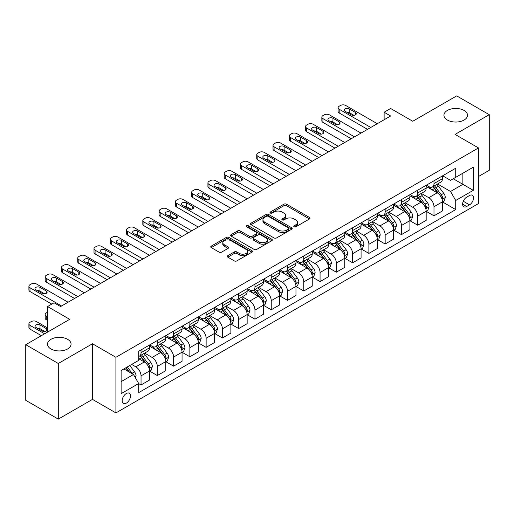 <?xml version="1.0" encoding="UTF-8"?>
<svg xmlns="http://www.w3.org/2000/svg" width="515" height="515" viewBox="0 0 515 515"><rect width="100%" height="100%" fill="white"/><g stroke="black" fill="none" stroke-linecap="round" stroke-linejoin="round"><path stroke-width="0.77" d="M294.123 226.78A1.268 0.727 0 0 0 295.913 226.78L309.489 218.939A1.809 1.043 0 0 0 310.017 218.199A1.809 1.043 0 0 0 309.489 217.465L286.488 204.185A1.809 1.043 0 0 0 283.932 204.185L270.349 212.019A1.268 0.727 0 0 0 269.982 212.541A1.268 0.727 0 0 0 270.349 213.055A1.268 0.727 0 0 0 272.139 213.055L273.896 212.038A5.781 3.341 0 0 1 282.078 212.038L283.997 213.146A5.781 3.341 0 0 1 285.69 215.508A5.781 3.341 0 0 1 283.997 217.871L282.239 218.881A1.268 0.727 0 0 0 281.866 219.396A1.268 0.727 0 0 0 282.239 219.918A1.268 0.727 0 0 0 284.029 219.918L285.78 218.901A5.781 3.341 0 0 1 293.962 218.901L295.88 220.008A5.781 3.341 0 0 1 297.573 222.371A5.781 3.341 0 0 1 295.88 224.733L294.123 225.744A1.268 0.727 0 0 0 293.75 226.259A1.268 0.727 0 0 0 294.123 226.78L294.123 225.744M67.607 339.321A11.787 6.804 0 0 0 54.764 337.846A11.787 6.804 0 0 0 47.489 344.129A11.787 6.804 0 0 0 50.94 348.945A11.787 6.804 0 0 0 63.783 350.419A11.787 6.804 0 0 0 71.057 344.129A11.787 6.804 0 0 0 67.607 339.321M464.06 110.435A11.787 6.804 0 0 0 451.217 108.961A11.787 6.804 0 0 0 443.943 115.244A11.787 6.804 0 0 0 447.393 120.053A11.787 6.804 0 0 0 460.236 121.527A11.787 6.804 0 0 0 467.511 115.244A11.787 6.804 0 0 0 464.06 110.435M126.33 403.142A5.89 3.399 120 0 0 130.179 397.947A5.89 3.399 120 0 0 129.271 393.228A5.89 3.399 120 0 0 126.33 393.518A5.89 3.399 120 0 0 122.48 398.707A5.89 3.399 120 0 0 123.381 403.432A5.89 3.399 120 0 0 126.33 403.142M227.83 255.685A1.809 1.043 0 0 0 227.295 256.418A1.809 1.043 0 0 0 227.83 257.159L234.28 260.886A1.809 1.043 0 0 0 236.836 260.886L251.919 252.176A1.809 1.043 0 0 0 252.447 251.442A1.809 1.043 0 0 0 251.919 250.702L228.911 237.421A1.809 1.043 0 0 0 226.355 237.421L211.279 246.125A1.809 1.043 0 0 0 210.751 246.865A1.809 1.043 0 0 0 211.279 247.606L219.075 252.105A1.809 1.043 0 0 0 221.63 252.105L228.081 248.378A1.809 1.043 0 0 0 228.615 247.638A1.809 1.043 0 0 0 228.081 246.904L224.218 244.67A4.835 2.794 0 0 1 222.802 242.694A4.835 2.794 0 0 1 225.782 240.119A4.835 2.794 0 0 1 231.055 240.724L246.196 249.466A4.835 2.794 0 0 1 247.612 251.442A4.835 2.794 0 0 1 244.631 254.017A4.835 2.794 0 0 1 239.359 253.412L236.836 251.957A1.809 1.043 0 0 0 234.28 251.957L227.83 255.685L227.83 257.159M478.506 176.503L489.25 170.304L489.25 114.678L456.702 95.887L412.76 121.257L390.627 108.478L384.119 112.238L390.627 115.997L60.577 306.547L54.069 302.788L47.56 306.547L47.56 332.104M58.298 363.487L58.298 419.113L92.475 399.382L92.475 343.756L58.298 363.487L25.75 344.696L69.692 319.326L47.56 306.547M92.475 343.756L115.914 357.288L478.506 147.94L478.506 203.567L115.914 412.914L115.914 357.288M489.25 114.678L455.073 134.409L478.506 147.94M274.025 237.936A1.809 1.043 0 0 0 276.581 237.936L291.664 229.233A1.809 1.043 0 0 0 292.192 228.493A1.809 1.043 0 0 0 291.664 227.752L268.656 214.472A1.809 1.043 0 0 0 266.101 214.472L251.024 223.182A1.809 1.043 0 0 0 250.496 223.916A1.809 1.043 0 0 0 251.024 224.656L274.025 237.936M247.116 227.051A1.268 0.727 0 0 1 248.404 227.231L248.404 225.725L271.791 239.23A1.809 1.043 0 0 1 272.319 239.964A1.809 1.043 0 0 1 271.791 240.705L256.708 249.408A1.809 1.043 0 0 1 254.153 249.408L231.151 236.128L231.151 234.653A1.809 1.043 0 0 0 230.623 235.394A1.809 1.043 0 0 0 231.151 236.128M231.151 234.653L237.602 230.926A1.809 1.043 0 0 1 240.157 230.926L249.492 236.314A1.809 1.043 0 0 0 252.047 236.314L256.328 233.842A1.809 1.043 0 0 0 256.856 233.102A1.809 1.043 0 0 0 256.328 232.368L246.614 226.761A1.268 0.727 0 0 1 246.241 226.24A1.268 0.727 0 0 1 247.026 225.57A1.268 0.727 0 0 1 248.404 225.725M58.298 419.113L25.75 400.322L25.75 344.696M469.526 195.526L466.661 197.181A5.71 3.296 120 0 0 462.934 202.208A5.71 3.296 120 0 0 463.809 206.779A5.71 3.296 120 0 0 466.661 206.496L469.526 204.848A5.71 3.296 120 0 0 473.253 199.814A5.71 3.296 120 0 0 472.377 195.243A5.71 3.296 120 0 0 469.526 195.526M442.643 175.789L450.516 180.34L455.724 177.334L455.724 168.238L138.696 351.275L138.696 360.365L121.122 370.517L121.122 393.666L138.696 383.521L138.696 392.617L455.724 209.579L455.724 200.483L450.516 191.464L437.57 183.99M455.724 177.334L473.298 167.182L473.298 190.338L455.724 200.483M92.475 399.382L115.914 412.914M384.119 112.238L384.119 119.757M453.252 178.763L462.882 184.325L462.882 173.201L473.298 167.182M450.516 191.464L462.882 184.325L473.298 190.338M121.122 381.641L133.488 374.502L123.851 368.94M138.696 383.598L141.039 384.95L141.039 375.853A7.365 4.255 -120 0 0 135.831 366.835L131.666 364.427M141.039 384.95L149.505 380.064L149.505 370.967A7.365 4.255 -120 0 0 144.297 361.948L138.696 358.717M149.698 371.154L157.313 375.551L157.313 366.455A7.365 4.255 -120 0 0 152.105 357.436L144.631 353.116M157.313 375.551L165.779 370.665L165.779 361.569A7.365 4.255 -120 0 0 160.571 352.55L149.505 346.164M165.972 361.762L173.587 366.159L173.587 357.062A7.365 4.255 -120 0 0 168.379 348.043L160.905 343.724M173.587 366.159L182.053 361.273L182.053 352.176A7.365 4.255 -120 0 0 176.845 343.157L165.779 336.765M182.246 352.363L189.861 356.76L189.861 347.664A7.365 4.255 -120 0 0 184.653 338.645L177.179 334.325M189.861 356.76L198.327 351.874L198.327 342.778A7.365 4.255 -120 0 0 193.119 333.759L182.053 327.366M198.52 342.964L206.135 347.361L206.135 338.271A7.365 4.255 -120 0 0 200.927 329.246L193.453 324.933M206.135 347.361L214.601 342.475L214.601 333.385A7.365 4.255 -120 0 0 209.393 324.36L198.327 317.974M214.794 333.572L222.409 337.969L222.409 328.873A7.365 4.255 -120 0 0 217.201 319.854L209.727 315.534M222.409 337.969L230.875 333.083L230.875 323.986A7.365 4.255 -120 0 0 225.667 314.968L214.601 308.575M231.068 324.173L238.69 328.57L238.69 319.474A7.365 4.255 -120 0 0 233.482 310.455L226.001 306.142M238.69 328.57L247.149 323.684L247.149 314.588A7.365 4.255 -120 0 0 241.941 305.569L230.875 299.183M247.342 314.781L254.964 319.178L254.964 310.082A7.365 4.255 -120 0 0 249.756 301.063L242.275 296.743M254.964 319.178L263.423 314.292L263.423 305.195A7.365 4.255 -120 0 0 258.215 296.177L247.149 289.784M263.622 305.382L271.238 309.779L271.238 300.683A7.365 4.255 -120 0 0 266.03 291.664L258.549 287.344M271.238 309.779L279.697 304.893L279.697 295.797A7.365 4.255 -120 0 0 274.489 286.778L263.423 280.392M279.896 295.983L287.512 300.387L287.512 291.29A7.365 4.255 -120 0 0 282.304 282.265L274.823 277.952M287.512 300.387L295.971 295.501L295.971 286.404A7.365 4.255 -120 0 0 290.763 277.379L279.697 270.993M296.17 286.591L303.786 290.988L303.786 281.892A7.365 4.255 -120 0 0 298.578 272.873L291.097 268.553M303.786 290.988L312.245 286.102L312.245 277.006A7.365 4.255 -120 0 0 307.043 267.987L295.971 261.594M312.444 277.192L320.06 281.589L320.06 272.499A7.365 4.255 -120 0 0 314.852 263.474L307.371 259.161M320.06 281.589L328.525 276.703L328.525 267.613A7.365 4.255 -120 0 0 323.317 258.588L312.245 252.202M328.718 267.8L336.334 272.197L336.334 263.101A7.365 4.255 -120 0 0 331.126 254.082L323.652 249.762M336.334 272.197L344.799 267.311L344.799 258.215A7.365 4.255 -120 0 0 339.591 249.196L328.525 242.803M344.992 258.401L352.608 262.798L352.608 253.702A7.365 4.255 -120 0 0 347.4 244.683L339.926 240.37M352.608 262.798L361.073 257.912L361.073 248.816A7.365 4.255 -120 0 0 355.865 239.797L344.799 233.411M361.266 249.009L368.882 253.406L368.882 244.31A7.365 4.255 -120 0 0 363.674 235.291L356.2 230.971M368.882 253.406L377.347 248.52L377.347 239.424A7.365 4.255 -120 0 0 372.139 230.405L361.073 224.012M377.54 239.61L385.156 244.007L385.156 234.911A7.365 4.255 -120 0 0 379.948 225.892L372.474 221.572M385.156 244.007L393.621 239.121L393.621 230.025A7.365 4.255 -120 0 0 388.413 221.006L377.347 214.613M393.814 230.211L401.43 234.615L401.43 225.519A7.365 4.255 -120 0 0 396.222 216.493L388.748 212.18M401.43 234.615L409.895 229.729L409.895 220.632A7.365 4.255 -120 0 0 404.687 211.607L393.621 205.221M410.088 220.819L417.71 225.216L417.71 216.12A7.365 4.255 -120 0 0 412.502 207.101L405.022 202.781M417.71 225.216L426.169 220.33L426.169 211.234A7.365 4.255 -120 0 0 420.961 202.215L409.895 195.822M426.362 211.42L433.984 215.817L433.984 206.721A7.365 4.255 -120 0 0 428.776 197.702L421.296 193.389M433.984 215.817L442.443 210.931L442.443 201.835A7.365 4.255 -120 0 0 437.235 192.816L426.169 186.43M426.362 185.188L428.776 186.578A7.365 4.255 -120 0 0 432.458 186.945A7.365 4.255 -120 0 0 433.984 183.572L433.984 180.791M410.088 194.586L412.502 195.977A7.365 4.255 -120 0 0 416.184 196.337A7.365 4.255 -120 0 0 417.71 192.971L417.71 190.19M393.814 203.979L396.222 205.369A7.365 4.255 -120 0 0 399.904 205.736A7.365 4.255 -120 0 0 401.43 202.363L401.43 199.582M377.54 213.377L379.948 214.768A7.365 4.255 -120 0 0 383.63 215.128A7.365 4.255 -120 0 0 385.156 211.762L385.156 208.981M361.266 222.77L363.674 224.16A7.365 4.255 -120 0 0 367.356 224.527A7.365 4.255 -120 0 0 368.882 221.154L368.882 218.373M344.992 232.168L347.4 233.559A7.365 4.255 -120 0 0 351.082 233.926A7.365 4.255 -120 0 0 352.608 230.553L352.608 227.772M328.718 241.567L331.126 242.958A7.365 4.255 -120 0 0 334.808 243.318A7.365 4.255 -120 0 0 336.334 239.945L336.334 237.164M312.444 250.959L314.852 252.35A7.365 4.255 -120 0 0 318.534 252.717A7.365 4.255 -120 0 0 320.06 249.344L320.06 246.563M296.17 260.358L298.578 261.749A7.365 4.255 -120 0 0 302.26 262.109A7.365 4.255 -120 0 0 303.786 258.742L303.786 255.961M279.896 269.751L282.304 271.141A7.365 4.255 -120 0 0 285.986 271.508A7.365 4.255 -120 0 0 287.512 268.135L287.512 265.354M263.622 279.149L266.03 280.54A7.365 4.255 -120 0 0 269.712 280.907A7.365 4.255 -120 0 0 271.238 277.534L271.238 274.753M247.342 288.542L249.756 289.932A7.365 4.255 -120 0 0 253.438 290.299A7.365 4.255 -120 0 0 254.964 286.926L254.964 284.145M231.068 297.94L233.482 299.331A7.365 4.255 -120 0 0 237.164 299.698A7.365 4.255 -120 0 0 238.69 296.325L238.69 293.544M214.794 307.339L217.201 308.73A7.365 4.255 -120 0 0 220.884 309.09A7.365 4.255 -120 0 0 222.409 305.723L222.409 302.936M198.52 316.731L200.927 318.122A7.365 4.255 -120 0 0 204.609 318.489A7.365 4.255 -120 0 0 206.135 315.116L206.135 312.335M182.246 326.13L184.653 327.521A7.365 4.255 -120 0 0 188.336 327.881A7.365 4.255 -120 0 0 189.861 324.514L189.861 321.733M165.972 335.523L168.379 336.913A7.365 4.255 -120 0 0 172.061 337.28A7.365 4.255 -120 0 0 173.587 333.907L173.587 331.126M149.698 344.921L152.105 346.312A7.365 4.255 -120 0 0 155.788 346.679A7.365 4.255 -120 0 0 157.313 343.305L157.313 340.524M442.643 202.028L455.724 209.579M432.458 186.945L440.917 182.059A7.365 4.255 -120 0 0 442.443 178.686L442.443 175.905M416.184 196.337L424.643 191.451A7.365 4.255 -120 0 0 426.169 188.084L426.169 185.303M399.904 205.736L408.369 200.85A7.365 4.255 -120 0 0 409.895 197.477L409.895 194.696M383.63 215.128L392.095 210.249A7.365 4.255 -120 0 0 393.621 206.876L393.621 204.095M367.356 224.527L375.821 219.641A7.365 4.255 -120 0 0 377.347 216.268L377.347 213.487M351.082 233.926L359.547 229.04A7.365 4.255 -120 0 0 361.073 225.667L361.073 222.886M334.808 243.318L343.273 238.432A7.365 4.255 -120 0 0 344.799 235.059L344.799 232.278M318.534 252.717L326.999 247.831A7.365 4.255 -120 0 0 328.525 244.458L328.525 241.677M302.26 262.109L310.725 257.223A7.365 4.255 -120 0 0 312.245 253.856L312.245 251.075M285.986 271.508L294.445 266.622A7.365 4.255 -120 0 0 295.971 263.249L295.971 260.468M269.712 280.907L278.171 276.021A7.365 4.255 -120 0 0 279.697 272.647L279.697 269.866M253.438 290.299L261.897 285.413A7.365 4.255 -120 0 0 263.423 282.04L263.423 279.259M237.164 299.698L245.623 294.812A7.365 4.255 -120 0 0 247.149 291.439L247.149 288.658M220.884 309.09L229.349 304.204A7.365 4.255 -120 0 0 230.875 300.837L230.875 298.05M204.609 318.489L213.075 313.603A7.365 4.255 -120 0 0 214.601 310.23L214.601 307.449M188.336 327.881L196.801 322.995A7.365 4.255 -120 0 0 198.327 319.628L198.327 316.847M172.061 337.28L180.527 332.394A7.365 4.255 -120 0 0 182.053 329.021L182.053 326.24M155.788 346.679L164.253 341.793A7.365 4.255 -120 0 0 165.779 338.419L165.779 335.638M138.696 356.367A7.365 4.255 -120 0 0 139.514 356.071L147.979 351.185A7.365 4.255 -120 0 0 149.505 347.812L149.505 345.031M139.514 356.071A7.365 4.255 -120 0 0 141.039 352.698L141.039 349.917M133.488 374.502L138.696 383.521M294.625 226.954L295.88 226.233A5.781 3.341 0 0 0 297.573 223.871L297.573 222.371M285.69 215.508L285.69 217.008A5.781 3.341 0 0 1 283.997 219.371L282.741 220.092M309.464 218.952L286.488 205.685A1.809 1.043 0 0 0 283.932 205.685L270.858 213.229M291.664 227.752L291.664 229.233L268.656 215.978A1.809 1.043 0 0 0 266.101 215.978L251.05 224.669M288.464 229.008A1.268 0.727 0 0 0 288.838 228.493A1.268 0.727 0 0 0 288.464 227.978L268.276 216.319A1.268 0.727 0 0 0 266.487 216.319L264.633 217.388A5.781 3.341 0 0 0 262.94 219.751A5.781 3.341 0 0 0 264.633 222.113L278.435 230.076A5.781 3.341 0 0 0 286.617 230.076L288.464 229.008L288.464 230.514A1.268 0.727 0 0 0 288.838 229.999L288.838 228.493M262.94 219.751L262.94 221.25A5.781 3.341 0 0 0 264.633 223.613L264.633 222.113M288.464 230.514L286.617 231.583A5.781 3.341 0 0 1 278.435 231.583L264.633 223.613M231.177 236.14L237.602 232.432L237.602 230.926M256.856 233.102L256.856 234.608A1.809 1.043 0 0 1 256.328 235.349L252.047 237.821A1.809 1.043 0 0 1 249.492 237.821L240.157 232.432A1.809 1.043 0 0 0 237.602 232.432M248.404 227.231L271.766 240.717M259.167 241.902A4.835 2.794 0 0 0 264.44 242.507A4.835 2.794 0 0 0 267.42 239.932A4.835 2.794 0 0 0 266.004 237.956L260.674 234.872A1.809 1.043 0 0 0 258.118 234.872L253.837 237.344A1.809 1.043 0 0 0 253.303 238.084A1.809 1.043 0 0 0 253.837 238.825L259.167 241.902L259.167 243.408A4.835 2.794 0 0 0 264.44 244.013A4.835 2.794 0 0 0 267.42 241.432L267.42 239.932M253.303 238.084L253.303 239.591A1.809 1.043 0 0 0 253.837 240.325L253.837 238.825M259.167 243.408L253.837 240.325M247.612 251.442L247.612 252.942A4.835 2.794 0 0 1 244.631 255.524A4.835 2.794 0 0 1 239.359 254.919L236.836 253.457A1.809 1.043 0 0 0 234.28 253.457L227.849 257.172M222.802 242.694L222.802 244.2A4.835 2.794 0 0 0 224.218 246.176L224.218 244.67M228.061 248.391L224.218 246.176M251.893 252.189L228.911 238.921A1.809 1.043 0 0 0 226.355 238.921L211.305 247.618M442.443 202.138L444.007 201.236L445.308 197.477A4.88 2.82 -120 0 0 443.75 193.325L438.432 186.224A14.085 8.131 -120 0 0 436.894 184.383M431.602 189.565A14.085 8.131 -120 0 0 428.718 186.546M441.999 199.151L442.675 197.689A4.88 2.82 -120 0 0 441.278 194.754L435.96 187.647A14.085 8.131 -120 0 0 434.422 185.812M433.109 186.565A11.691 6.753 60 0 1 435.027 188.748L439.533 194.76M432.858 186.713A14.085 8.131 60 0 1 434.396 188.554L437.93 193.273M370.768 127.456L339.198 109.232A3.682 2.124 0 0 1 338.117 107.725A3.682 2.124 0 0 1 339.198 106.225L340.499 105.472A3.682 2.124 0 0 1 345.707 105.472L377.283 123.703M338.117 107.725L338.117 111.485A3.682 2.124 180 0 0 339.198 112.991L367.517 129.336M345.056 111.259A2.948 1.7 180 0 1 344.194 110.056A2.948 1.7 180 0 1 346.016 108.485A2.948 1.7 180 0 1 349.222 108.852L355.472 112.463A2.948 1.7 180 0 1 356.335 113.667A2.948 1.7 180 0 1 354.52 115.238A2.948 1.7 180 0 1 351.307 114.871L345.056 111.259M346.589 112.148A2.948 1.7 180 0 1 349.222 112.611L353.94 115.334M426.169 211.536L427.733 210.635L429.034 206.876A4.88 2.82 -120 0 0 427.476 202.717L422.158 195.616A14.085 8.131 -120 0 0 420.62 193.775M415.328 198.964A14.085 8.131 -120 0 0 412.444 195.945M425.725 208.549L426.401 207.082A4.88 2.82 -120 0 0 425.004 204.146L419.68 197.045A14.085 8.131 -120 0 0 418.148 195.204M416.835 195.964A11.691 6.753 60 0 1 418.753 198.146L423.259 204.152M416.584 196.106A14.085 8.131 60 0 1 418.122 197.947L421.656 202.672M409.895 220.929L411.459 220.027L412.76 216.268A4.88 2.82 -120 0 0 411.202 212.116L405.884 205.015A14.085 8.131 -120 0 0 404.346 203.174M399.054 208.356A14.085 8.131 -120 0 0 396.17 205.337M409.451 217.942L410.127 216.48A4.88 2.82 -120 0 0 408.73 213.545L403.406 206.444A14.085 8.131 -120 0 0 401.874 204.603M400.561 205.356A11.691 6.753 60 0 1 402.479 207.539L406.979 213.551M400.31 205.504A14.085 8.131 60 0 1 401.848 207.345L405.382 212.064M393.621 230.327L395.185 229.426L396.486 225.667A4.88 2.82 -120 0 0 394.928 221.514L389.61 214.407A14.085 8.131 -120 0 0 388.072 212.566M382.78 217.755A14.085 8.131 -120 0 0 379.896 214.736M393.177 227.34L393.853 225.873A4.88 2.82 -120 0 0 392.456 222.937L387.132 215.837A14.085 8.131 -120 0 0 385.6 213.995M384.287 214.755A11.691 6.753 60 0 1 386.205 216.937L390.705 222.944M384.036 214.897A14.085 8.131 60 0 1 385.574 216.738L389.108 221.463M354.494 136.855L322.924 118.624A3.682 2.124 0 0 1 321.843 117.124A3.682 2.124 0 0 1 322.924 115.618L324.225 114.871A3.682 2.124 0 0 1 329.433 114.871L361.009 133.095M321.843 117.124L321.843 120.883A3.682 2.124 180 0 0 322.924 122.383L351.243 138.735M328.782 120.658A2.948 1.7 180 0 1 327.92 119.454A2.948 1.7 180 0 1 329.742 117.884A2.948 1.7 180 0 1 332.948 118.25L339.198 121.855A2.948 1.7 180 0 1 340.061 123.059A2.948 1.7 180 0 1 338.246 124.63A2.948 1.7 180 0 1 335.033 124.263L328.782 120.658M330.315 121.54A2.948 1.7 180 0 1 332.948 122.01L337.666 124.733M338.22 146.254L306.65 128.023A3.682 2.124 0 0 1 305.569 126.516A3.682 2.124 0 0 1 306.65 125.016L307.951 124.263A3.682 2.124 0 0 1 313.159 124.263L344.735 142.494M305.569 126.516L305.569 130.276A3.682 2.124 180 0 0 306.65 131.782L334.969 148.127M312.508 130.05A2.948 1.7 180 0 1 311.646 128.847A2.948 1.7 180 0 1 313.461 127.276A2.948 1.7 180 0 1 316.674 127.649L322.924 131.254A2.948 1.7 180 0 1 323.787 132.458A2.948 1.7 180 0 1 321.965 134.029A2.948 1.7 180 0 1 318.759 133.662L312.508 130.05M314.041 130.939A2.948 1.7 180 0 1 316.674 131.402L321.392 134.125M321.946 155.646L290.376 137.421A3.682 2.124 0 0 1 289.295 135.915A3.682 2.124 0 0 1 290.376 134.409L291.677 133.662A3.682 2.124 0 0 1 296.885 133.662L328.454 151.886M289.295 135.915L289.295 139.674A3.682 2.124 180 0 0 290.376 141.174L318.695 157.526M296.234 139.449A2.948 1.7 180 0 1 295.372 138.245A2.948 1.7 180 0 1 297.187 136.675A2.948 1.7 180 0 1 300.399 137.042L306.65 140.653A2.948 1.7 180 0 1 307.513 141.85A2.948 1.7 180 0 1 305.691 143.428A2.948 1.7 180 0 1 302.485 143.054L296.234 139.449M297.767 140.331A2.948 1.7 180 0 1 300.399 140.801L305.118 143.524M377.347 239.726L378.911 238.818L380.212 235.065A4.88 2.82 -120 0 0 378.654 230.907L373.33 223.806A14.085 8.131 -120 0 0 371.798 221.965M366.506 227.147A14.085 8.131 -120 0 0 363.622 224.134M376.903 236.733L377.579 235.271A4.88 2.82 -120 0 0 376.182 232.336L370.858 225.235A14.085 8.131 -120 0 0 369.319 223.394M368.013 224.147A11.691 6.753 60 0 1 369.931 226.33L374.431 232.342M367.762 224.295A14.085 8.131 60 0 1 369.294 226.136L372.834 230.855M305.672 165.045L274.102 146.814A3.682 2.124 0 0 1 273.021 145.314A3.682 2.124 0 0 1 274.102 143.807L275.403 143.054A3.682 2.124 0 0 1 280.611 143.054L312.18 161.285M273.021 145.314L273.021 149.067A3.682 2.124 180 0 0 274.102 150.573L302.421 166.924M279.96 148.841A2.948 1.7 180 0 1 279.098 147.644A2.948 1.7 180 0 1 280.913 146.067A2.948 1.7 180 0 1 284.126 146.44L290.376 150.045A2.948 1.7 180 0 1 291.239 151.249A2.948 1.7 180 0 1 289.417 152.82A2.948 1.7 180 0 1 286.211 152.453L279.96 148.841M281.493 149.73A2.948 1.7 180 0 1 284.126 150.2L288.844 152.923M361.073 249.118L362.631 248.217L363.938 244.458A4.88 2.82 -120 0 0 362.38 240.305L357.056 233.205A14.085 8.131 -120 0 0 355.524 231.364M350.232 236.546A14.085 8.131 -120 0 0 347.348 233.527M360.629 246.131L361.298 244.664A4.88 2.82 -120 0 0 359.901 241.735L354.584 234.628A14.085 8.131 -120 0 0 353.045 232.786M351.739 233.546A11.691 6.753 60 0 1 353.657 235.728L358.157 241.735M351.488 233.694A14.085 8.131 60 0 1 353.02 235.535L356.56 240.254M289.398 174.437L257.828 156.212A3.682 2.124 0 0 1 256.747 154.706A3.682 2.124 0 0 1 257.828 153.206L259.129 152.453A3.682 2.124 0 0 1 264.337 152.453L295.906 170.677M256.747 154.706L256.747 158.466A3.682 2.124 180 0 0 257.828 159.972L286.14 176.317M263.686 158.24A2.948 1.7 180 0 1 262.824 157.036A2.948 1.7 180 0 1 264.639 155.466A2.948 1.7 180 0 1 267.851 155.833L274.102 159.444A2.948 1.7 180 0 1 274.965 160.648A2.948 1.7 180 0 1 273.143 162.219A2.948 1.7 180 0 1 269.931 161.845L263.686 158.24M265.219 159.122A2.948 1.7 180 0 1 267.851 159.592L272.57 162.315M344.799 258.517L346.357 257.616L347.664 253.856A4.88 2.82 -120 0 0 346.106 249.698L340.782 242.597A14.085 8.131 -120 0 0 339.25 240.756M333.958 245.945A14.085 8.131 -120 0 0 331.074 242.926M344.355 255.524L345.024 254.062A4.88 2.82 -120 0 0 343.627 251.127L338.31 244.026A14.085 8.131 -120 0 0 336.771 242.185M335.465 242.945A11.691 6.753 60 0 1 337.383 245.127L341.883 251.133M335.214 243.086A14.085 8.131 60 0 1 336.746 244.928L340.286 249.646M328.525 267.909L330.083 267.008L331.383 263.249A4.88 2.82 -120 0 0 329.832 259.097L324.508 251.996A14.085 8.131 -120 0 0 322.969 250.155M317.684 255.337A14.085 8.131 -120 0 0 314.8 252.318M328.081 264.922L328.75 263.461A4.88 2.82 -120 0 0 327.353 260.526L322.036 253.425A14.085 8.131 -120 0 0 320.497 251.584M319.191 252.337A11.691 6.753 60 0 1 321.109 254.519L325.609 260.532M318.933 252.485A14.085 8.131 60 0 1 320.472 254.326L324.012 259.045M312.245 277.308L313.809 276.407L315.109 272.647A4.88 2.82 -120 0 0 313.551 268.489L308.234 261.388A14.085 8.131 -120 0 0 306.695 259.547M301.404 264.736A14.085 8.131 -120 0 0 298.526 261.717M311.8 274.321L312.476 272.853A4.88 2.82 -120 0 0 311.079 269.918L305.762 262.817A14.085 8.131 -120 0 0 304.223 260.976M302.91 261.736A11.691 6.753 60 0 1 304.835 263.918L309.335 269.924M302.659 261.877A14.085 8.131 60 0 1 304.198 263.719L307.738 268.444M295.971 286.701L297.535 285.799L298.835 282.04A4.88 2.82 -120 0 0 297.277 277.888L291.96 270.787A14.085 8.131 -120 0 0 290.421 268.946M285.13 274.128A14.085 8.131 -120 0 0 282.246 271.109M295.526 283.714L296.202 282.252A4.88 2.82 -120 0 0 294.805 279.317L289.488 272.216A14.085 8.131 -120 0 0 287.949 270.375M286.636 271.128A11.691 6.753 60 0 1 288.561 273.311L293.061 279.323M286.385 271.276A14.085 8.131 60 0 1 287.924 273.117L291.458 277.836M273.124 183.836L241.548 165.605A3.682 2.124 0 0 1 240.473 164.105A3.682 2.124 0 0 1 241.548 162.598L242.855 161.845A3.682 2.124 0 0 1 248.063 161.845L279.632 180.076M240.473 164.105L240.473 167.864A3.682 2.124 180 0 0 241.548 169.364L269.866 185.715M247.412 167.639A2.948 1.7 180 0 1 246.55 166.435A2.948 1.7 180 0 1 248.365 164.864A2.948 1.7 180 0 1 251.578 165.231L257.828 168.836A2.948 1.7 180 0 1 258.691 170.04A2.948 1.7 180 0 1 256.869 171.611A2.948 1.7 180 0 1 253.657 171.244L247.412 167.639M248.945 168.521A2.948 1.7 180 0 1 251.578 168.991L256.29 171.714M256.85 193.228L225.274 175.003A3.682 2.124 0 0 1 224.199 173.497A3.682 2.124 0 0 1 225.274 171.997L226.581 171.244A3.682 2.124 0 0 1 231.789 171.244L263.358 189.475M224.199 173.497L224.199 177.257A3.682 2.124 180 0 0 225.274 178.763L253.592 195.108M231.132 177.031A2.948 1.7 180 0 1 230.269 175.827A2.948 1.7 180 0 1 232.091 174.257A2.948 1.7 180 0 1 235.304 174.624L241.548 178.235A2.948 1.7 180 0 1 242.417 179.439A2.948 1.7 180 0 1 240.595 181.01A2.948 1.7 180 0 1 237.383 180.643L231.132 177.031M232.671 177.92A2.948 1.7 180 0 1 235.304 178.383L240.016 181.106M240.576 202.627L209 184.396A3.682 2.124 0 0 1 207.925 182.896A3.682 2.124 0 0 1 209 181.389L210.307 180.643A3.682 2.124 0 0 1 215.515 180.643L247.084 198.867M207.925 182.896L207.925 186.655A3.682 2.124 180 0 0 209 188.155L237.318 204.507M214.858 186.43A2.948 1.7 180 0 1 213.995 185.226A2.948 1.7 180 0 1 215.817 183.655A2.948 1.7 180 0 1 219.03 184.022L225.274 187.634A2.948 1.7 180 0 1 226.136 188.831A2.948 1.7 180 0 1 224.321 190.402A2.948 1.7 180 0 1 221.109 190.035L214.858 186.43M216.39 187.312A2.948 1.7 180 0 1 219.03 187.782L223.742 190.505M224.302 212.026L192.726 193.795A3.682 2.124 0 0 1 191.651 192.288A3.682 2.124 0 0 1 192.726 190.788L194.026 190.035A3.682 2.124 0 0 1 199.234 190.035L230.81 208.266M191.651 192.288L191.651 196.048A3.682 2.124 180 0 0 192.726 197.554L221.044 213.905M198.584 195.822A2.948 1.7 180 0 1 197.721 194.619A2.948 1.7 180 0 1 199.543 193.048A2.948 1.7 180 0 1 202.756 193.421L209 197.026A2.948 1.7 180 0 1 209.863 198.23A2.948 1.7 180 0 1 208.047 199.801A2.948 1.7 180 0 1 204.835 199.434L198.584 195.822M200.116 196.711A2.948 1.7 180 0 1 202.756 197.174L207.468 199.897M279.697 296.099L281.261 295.198L282.561 291.439A4.88 2.82 -120 0 0 281.003 287.286L275.686 280.179A14.085 8.131 -120 0 0 274.147 278.345M268.856 283.527A14.085 8.131 -120 0 0 265.972 280.508M279.252 293.112L279.928 291.645A4.88 2.82 -120 0 0 278.531 288.709L273.214 281.608A14.085 8.131 -120 0 0 271.675 279.767M270.362 280.527A11.691 6.753 60 0 1 272.281 282.709L276.787 288.715M270.111 280.669A14.085 8.131 60 0 1 271.65 282.51L275.184 287.235M208.028 221.418L176.452 203.193A3.682 2.124 0 0 1 175.377 201.687A3.682 2.124 0 0 1 176.452 200.187L177.752 199.434A3.682 2.124 0 0 1 182.96 199.434L214.536 217.658M175.377 201.687L175.377 205.446A3.682 2.124 180 0 0 176.452 206.946L204.77 223.298M182.31 205.221A2.948 1.7 180 0 1 181.447 204.017A2.948 1.7 180 0 1 183.269 202.447A2.948 1.7 180 0 1 186.475 202.813L192.726 206.425A2.948 1.7 180 0 1 193.589 207.629A2.948 1.7 180 0 1 191.773 209.199A2.948 1.7 180 0 1 188.561 208.826L182.31 205.221M183.842 206.103A2.948 1.7 180 0 1 186.475 206.573L191.194 209.296M263.423 305.498L264.987 304.59L266.287 300.837A4.88 2.82 -120 0 0 264.729 296.679L259.412 289.578A14.085 8.131 -120 0 0 257.873 287.737M252.582 292.919A14.085 8.131 -120 0 0 249.698 289.906M262.978 302.505L263.654 301.043A4.88 2.82 -120 0 0 262.257 298.108L256.94 291.007A14.085 8.131 -120 0 0 255.401 289.166M254.088 289.919A11.691 6.753 60 0 1 256.007 292.102L260.513 298.114M253.837 290.067A14.085 8.131 60 0 1 255.376 291.908L258.91 296.627M191.754 230.817L160.178 212.586A3.682 2.124 0 0 1 159.096 211.086A3.682 2.124 0 0 1 160.178 209.579L161.478 208.826A3.682 2.124 0 0 1 166.686 208.826L198.262 227.057M159.096 211.086L159.096 214.839A3.682 2.124 180 0 0 160.178 216.345L188.496 232.696M166.036 214.613A2.948 1.7 180 0 1 165.173 213.416A2.948 1.7 180 0 1 166.995 211.845A2.948 1.7 180 0 1 170.201 212.212L176.452 215.817A2.948 1.7 180 0 1 177.315 217.021A2.948 1.7 180 0 1 175.499 218.592A2.948 1.7 180 0 1 172.287 218.225L166.036 214.613M167.568 215.502A2.948 1.7 180 0 1 170.201 215.972L174.92 218.695M247.149 314.89L248.713 313.989L250.013 310.23A4.88 2.82 -120 0 0 248.455 306.077L243.138 298.977A14.085 8.131 -120 0 0 241.599 297.136M236.308 302.318A14.085 8.131 -120 0 0 233.424 299.299M246.704 311.903L247.38 310.436A4.88 2.82 -120 0 0 245.983 307.507L240.66 300.399A14.085 8.131 -120 0 0 239.127 298.565M237.814 299.318A11.691 6.753 60 0 1 239.733 301.5L244.239 307.513M237.563 299.466A14.085 8.131 60 0 1 239.102 301.307L242.636 306.026M230.875 324.289L232.439 323.388L233.739 319.628A4.88 2.82 -120 0 0 232.181 315.47L226.864 308.369A14.085 8.131 -120 0 0 225.325 306.528M220.034 311.717A14.085 8.131 -120 0 0 217.15 308.697M230.43 321.296L231.106 319.834A4.88 2.82 -120 0 0 229.709 316.899L224.386 309.798A14.085 8.131 -120 0 0 222.853 307.957M221.54 308.717A11.691 6.753 60 0 1 223.459 310.899L227.958 316.905M221.289 308.858A14.085 8.131 60 0 1 222.828 310.7L226.362 315.425M214.601 333.681L216.165 332.78L217.465 329.021A4.88 2.82 -120 0 0 215.907 324.868L210.59 317.768A14.085 8.131 -120 0 0 209.051 315.927M203.76 321.109A14.085 8.131 -120 0 0 200.876 318.09M214.156 330.694L214.832 329.233A4.88 2.82 -120 0 0 213.435 326.298L208.112 319.197A14.085 8.131 -120 0 0 206.579 317.356M205.266 318.109A11.691 6.753 60 0 1 207.184 320.291L211.684 326.304M205.015 318.257A14.085 8.131 60 0 1 206.554 320.098L210.088 324.817M198.327 343.08L199.891 342.179L201.191 338.419A4.88 2.82 -120 0 0 199.633 334.261L194.309 327.16A14.085 8.131 -120 0 0 192.777 325.319M187.486 330.508A14.085 8.131 -120 0 0 184.602 327.489M197.882 340.093L198.558 338.625A4.88 2.82 -120 0 0 197.161 335.69L191.838 328.589A14.085 8.131 -120 0 0 190.299 326.748M188.992 327.508A11.691 6.753 60 0 1 190.911 329.69L195.41 335.696M188.741 327.649A14.085 8.131 60 0 1 190.28 329.491L193.814 334.216M182.053 352.472L183.61 351.571L184.917 347.812A4.88 2.82 -120 0 0 183.359 343.66L178.036 336.559A14.085 8.131 -120 0 0 176.503 334.718M171.212 339.9A14.085 8.131 -120 0 0 168.328 336.887M181.608 349.485L182.278 348.024A4.88 2.82 -120 0 0 180.881 345.089L175.564 337.988A14.085 8.131 -120 0 0 174.025 336.147M172.718 336.9A11.691 6.753 60 0 1 174.636 339.082L179.136 345.095M172.467 337.048A14.085 8.131 60 0 1 173.999 338.889L177.54 343.608M165.779 361.871L167.336 360.97L168.643 357.21A4.88 2.82 -120 0 0 167.085 353.058L161.762 345.951A14.085 8.131 -120 0 0 160.229 344.117M154.938 349.299A14.085 8.131 -120 0 0 152.054 346.28M165.334 358.884L166.004 357.416A4.88 2.82 -120 0 0 164.607 354.481L159.29 347.38A14.085 8.131 -120 0 0 157.751 345.539M156.444 346.299A11.691 6.753 60 0 1 158.363 348.481L162.862 354.487M156.193 346.447A14.085 8.131 60 0 1 157.725 348.282L161.266 353.007M149.505 371.27L151.062 370.369L152.363 366.609A4.88 2.82 -120 0 0 150.811 362.451L145.488 355.35A14.085 8.131 -120 0 0 143.949 353.509M47.56 316.693L46.253 315.946L46.253 319.699A3.682 2.124 180 0 1 45.178 318.199L45.178 314.44A3.682 2.124 -0 0 0 46.253 315.946M47.56 320.452L46.253 319.699M149.06 368.277L149.73 366.815A4.88 2.82 -120 0 0 148.333 363.88L143.016 356.779A14.085 8.131 -120 0 0 141.477 354.938M140.17 355.698A11.691 6.753 60 0 1 142.089 357.88L146.588 363.886M139.913 355.839A14.085 8.131 60 0 1 141.451 357.68L144.992 362.399M47.56 312.187L46.253 312.94A3.682 2.124 -0 0 0 45.178 314.44M135.439 377.881L136.089 376.002A4.88 2.82 -120 0 0 134.531 371.849L129.786 365.508M44.625 333.797L29.979 325.338A3.682 2.124 -0 0 1 28.904 323.838A3.682 2.124 -0 0 1 29.979 322.332L31.286 321.579A3.682 2.124 -0 0 1 36.494 321.579L47.56 327.971M41.374 335.677L29.979 329.098A3.682 2.124 180 0 1 28.904 327.598L28.904 323.838M44.721 331.448L40.009 328.725A2.948 1.7 0 0 0 37.37 328.255M132.503 373.929A4.88 2.82 -120 0 0 132.059 373.278L127.314 366.938M126.091 367.646L129.503 372.197M125.75 367.839L128.641 371.701M35.838 327.366L42.088 330.978A2.948 1.7 -0 0 0 45.301 331.345A2.948 1.7 -0 0 0 47.116 329.774A2.948 1.7 -0 0 0 46.253 328.57L40.009 324.965A2.948 1.7 -0 0 0 36.797 324.598A2.948 1.7 -0 0 0 34.975 326.169A2.948 1.7 -0 0 0 35.838 327.366M175.473 240.209L143.904 221.984A3.682 2.124 0 0 1 142.822 220.478A3.682 2.124 0 0 1 143.904 218.978L145.204 218.225A3.682 2.124 0 0 1 150.412 218.225L181.988 236.449M142.822 220.478L142.822 224.237A3.682 2.124 180 0 0 143.904 225.744L172.222 242.089M149.762 224.012A2.948 1.7 180 0 1 148.899 222.808A2.948 1.7 180 0 1 150.721 221.238A2.948 1.7 180 0 1 153.927 221.605L160.178 225.216A2.948 1.7 180 0 1 161.041 226.42A2.948 1.7 180 0 1 159.225 227.991A2.948 1.7 180 0 1 156.013 227.617L149.762 224.012M151.294 224.894A2.948 1.7 180 0 1 153.927 225.364L158.646 228.087M159.199 249.608L127.63 231.377A3.682 2.124 0 0 1 126.548 229.877A3.682 2.124 0 0 1 127.63 228.37L128.93 227.617A3.682 2.124 0 0 1 134.138 227.617L165.714 245.848M126.548 229.877L126.548 233.636A3.682 2.124 180 0 0 127.63 235.136L155.948 251.487M133.488 233.411A2.948 1.7 180 0 1 132.625 232.207A2.948 1.7 180 0 1 134.441 230.636A2.948 1.7 180 0 1 137.653 231.003L143.904 234.608A2.948 1.7 180 0 1 144.767 235.812A2.948 1.7 180 0 1 142.945 237.383A2.948 1.7 180 0 1 139.739 237.016L133.488 233.411M135.02 234.293A2.948 1.7 180 0 1 137.653 234.763L142.372 237.486M142.925 259L111.356 240.775A3.682 2.124 0 0 1 110.274 239.269A3.682 2.124 0 0 1 111.356 237.769L112.656 237.016A3.682 2.124 0 0 1 117.864 237.016L149.434 255.247M110.274 239.269L110.274 243.029A3.682 2.124 180 0 0 111.356 244.535L139.674 260.88M117.214 242.803A2.948 1.7 180 0 1 116.351 241.599A2.948 1.7 180 0 1 118.167 240.029A2.948 1.7 180 0 1 121.379 240.402L127.63 244.007A2.948 1.7 180 0 1 128.493 245.211A2.948 1.7 180 0 1 126.671 246.782A2.948 1.7 180 0 1 123.465 246.415L117.214 242.803M118.746 243.692A2.948 1.7 180 0 1 121.379 244.155L126.098 246.878M126.651 268.399L95.082 250.168A3.682 2.124 0 0 1 94 248.668A3.682 2.124 0 0 1 95.082 247.161L96.382 246.415A3.682 2.124 0 0 1 101.59 246.415L133.16 264.639M94 248.668L94 252.427A3.682 2.124 180 0 0 95.082 253.927L123.4 270.278M100.94 252.202A2.948 1.7 180 0 1 100.077 250.998A2.948 1.7 180 0 1 101.893 249.427A2.948 1.7 180 0 1 105.105 249.794L111.356 253.406A2.948 1.7 180 0 1 112.219 254.603A2.948 1.7 180 0 1 110.397 256.18A2.948 1.7 180 0 1 107.191 255.807L100.94 252.202M102.472 253.084A2.948 1.7 180 0 1 105.105 253.554L109.824 256.277M110.377 277.797L78.808 259.566A3.682 2.124 0 0 1 77.726 258.067A3.682 2.124 0 0 1 78.808 256.56L80.108 255.807A3.682 2.124 0 0 1 85.316 255.807L116.886 274.038M77.726 258.067L77.726 261.82A3.682 2.124 180 0 0 78.808 263.326L107.12 279.677M84.666 261.594A2.948 1.7 180 0 1 83.803 260.397A2.948 1.7 180 0 1 85.619 258.82A2.948 1.7 180 0 1 88.831 259.193L95.082 262.798A2.948 1.7 180 0 1 95.945 264.002A2.948 1.7 180 0 1 94.123 265.573A2.948 1.7 180 0 1 90.91 265.206L84.666 261.594M86.198 262.483A2.948 1.7 180 0 1 88.831 262.953L93.55 265.676M94.103 287.19L62.527 268.965A3.682 2.124 0 0 1 61.452 267.459A3.682 2.124 0 0 1 62.527 265.959L63.834 265.206A3.682 2.124 0 0 1 69.042 265.206L100.612 283.43M61.452 267.459L61.452 271.218A3.682 2.124 180 0 0 62.527 272.718L90.846 289.07M68.392 270.993A2.948 1.7 180 0 1 67.529 269.789A2.948 1.7 180 0 1 69.345 268.218A2.948 1.7 180 0 1 72.557 268.585L78.808 272.197A2.948 1.7 180 0 1 79.671 273.401A2.948 1.7 180 0 1 77.849 274.971A2.948 1.7 180 0 1 74.636 274.598L68.392 270.993M69.924 271.875A2.948 1.7 180 0 1 72.557 272.345L77.269 275.068M77.829 296.589L46.253 278.358A3.682 2.124 0 0 1 45.178 276.858A3.682 2.124 0 0 1 46.253 275.351L47.56 274.598A3.682 2.124 0 0 1 52.768 274.598L84.338 292.829M45.178 276.858L45.178 280.617A3.682 2.124 180 0 0 46.253 282.117L74.572 298.468M52.118 280.385A2.948 1.7 180 0 1 51.249 279.188A2.948 1.7 180 0 1 53.071 277.617A2.948 1.7 180 0 1 56.283 277.984L62.527 281.589A2.948 1.7 180 0 1 63.397 282.793A2.948 1.7 180 0 1 61.575 284.364A2.948 1.7 180 0 1 58.362 283.997L52.118 280.385M53.65 281.274A2.948 1.7 180 0 1 56.283 281.744L60.995 284.467M61.555 305.981L29.979 287.756A3.682 2.124 0 0 1 28.904 286.25A3.682 2.124 0 0 1 29.979 284.75L31.286 283.997A3.682 2.124 0 0 1 36.494 283.997L68.064 302.228M28.904 286.25L28.904 290.009A3.682 2.124 180 0 0 29.979 291.516L51.79 304.101M35.838 289.784A2.948 1.7 180 0 1 34.975 288.58A2.948 1.7 180 0 1 36.797 287.01A2.948 1.7 180 0 1 40.009 287.376L46.253 290.988A2.948 1.7 180 0 1 47.116 292.192A2.948 1.7 180 0 1 45.301 293.762A2.948 1.7 180 0 1 42.088 293.396L35.838 289.784M37.37 290.672A2.948 1.7 180 0 1 40.009 291.136L44.721 293.859M135.831 366.835L144.297 361.948M152.105 357.436L160.571 352.55M168.379 348.043L176.845 343.157M184.653 338.645L193.119 333.759M200.927 329.246L209.393 324.36M217.201 319.854L225.667 314.968M233.482 310.455L241.941 305.569M249.756 301.063L258.215 296.177M266.03 291.664L274.489 286.778M282.304 282.265L290.763 277.379M298.578 272.873L307.043 267.987M314.852 263.474L323.317 258.588M331.126 254.082L339.591 249.196M347.4 244.683L355.865 239.797M363.674 235.291L372.139 230.405M379.948 225.892L388.413 221.006M396.222 216.493L404.687 211.607M412.502 207.101L420.961 202.215M428.776 197.702L437.235 192.816M433.984 183.572L442.443 178.686M433.984 206.721L442.443 201.835M417.71 216.12L426.169 211.234M417.71 192.971L426.169 188.084M401.43 225.519L409.895 220.632M401.43 202.363L409.895 197.477M385.156 234.911L393.621 230.025M385.156 211.762L393.621 206.876M368.882 244.31L377.347 239.424M368.882 221.154L377.347 216.268M352.608 253.702L361.073 248.816M352.608 230.553L361.073 225.667M336.334 263.101L344.799 258.215M336.334 239.945L344.799 235.059M320.06 272.499L328.525 267.613M320.06 249.344L328.525 244.458M303.786 281.892L312.245 277.006M303.786 258.742L312.245 253.856M287.512 291.29L295.971 286.404M287.512 268.135L295.971 263.249M271.238 300.683L279.697 295.797M271.238 277.534L279.697 272.647M254.964 310.082L263.423 305.195M254.964 286.926L263.423 282.04M238.69 319.474L247.149 314.588M238.69 296.325L247.149 291.439M222.409 328.873L230.875 323.986M222.409 305.723L230.875 300.837M206.135 338.271L214.601 333.385M206.135 315.116L214.601 310.23M189.861 347.664L198.327 342.778M189.861 324.514L198.327 319.628M173.587 357.062L182.053 352.176M173.587 333.907L182.053 329.021M157.313 366.455L165.779 361.569M157.313 343.305L165.779 338.419M141.039 375.853L149.505 370.967M141.039 352.698L149.505 347.812M463.281 201.243L469.526 204.848M462.625 204.165L466.661 206.496M295.88 226.233L295.88 224.733M282.239 219.918L282.239 218.881M283.997 219.371L283.997 217.871M270.349 213.055L270.349 212.019M283.932 205.685L283.932 204.185M286.488 205.685L286.488 204.185M309.489 218.939L309.489 217.465M251.024 224.656L251.024 223.182M266.101 215.978L266.101 214.472M268.656 215.978L268.656 214.472M278.435 231.583L278.435 230.076M286.617 231.583L286.617 230.076M240.157 232.432L240.157 230.926M249.492 237.821L249.492 236.314M252.047 237.821L252.047 236.314M256.328 235.349L256.328 233.842M271.791 240.705L271.791 239.23M234.28 253.457L234.28 251.957M236.836 253.457L236.836 251.957M239.359 254.919L239.359 253.412M228.081 248.378L228.081 246.904M211.279 247.606L211.279 246.125M226.355 238.921L226.355 237.421M228.911 238.921L228.911 237.421M251.919 252.176L251.919 250.702M442.082 199.414L445.275 197.573M435.96 187.647L438.432 186.224M432.124 189.868L434.396 188.554M441.278 194.754L443.75 193.325M440.892 196.659L442.675 197.689M339.198 112.991L339.198 109.232M349.222 108.852L349.222 112.611M355.472 112.463L355.472 114.871M425.808 208.813L429.001 206.966M419.68 197.045L422.158 195.616M415.85 199.26L418.122 197.947M425.004 204.146L427.476 202.717M424.618 206.052L426.401 207.082M409.528 218.212L412.727 216.364M403.406 206.444L405.884 205.015M399.569 208.659L401.848 207.345M408.73 213.545L411.202 212.116M408.344 215.45L410.127 216.48M393.254 227.604L396.453 225.763M387.132 215.837L389.61 214.407M383.295 218.051L385.574 216.738M392.456 222.937L394.928 221.514M392.07 224.843L393.853 225.873M322.924 122.383L322.924 118.624M332.948 118.25L332.948 122.01M339.198 121.855L339.198 124.263M306.65 131.782L306.65 128.023M316.674 127.649L316.674 131.402M322.924 131.254L322.924 133.662M290.376 141.174L290.376 137.421M300.399 137.042L300.399 140.801M306.65 140.653L306.65 143.054M376.98 237.003L380.179 235.155M370.858 225.235L373.33 223.806M367.021 227.45L369.294 226.136M376.182 232.336L378.654 230.907M375.796 234.241L377.579 235.271M274.102 150.573L274.102 146.814M284.126 146.44L284.126 150.2M290.376 150.045L290.376 152.453M360.706 246.395L363.905 244.554M354.584 234.628L357.056 233.205M350.747 236.842L353.02 235.535M359.901 241.735L362.38 240.305M359.515 243.634L361.298 244.664M257.828 159.972L257.828 156.212M267.851 155.833L267.851 159.592M274.102 159.444L274.102 161.845M344.432 255.794L347.631 253.947M338.31 244.026L340.782 242.597M334.473 246.241L336.746 244.928M343.627 251.127L346.106 249.698M343.241 253.032L345.024 254.062M328.158 265.193L331.351 263.345M322.036 253.425L324.508 251.996M318.199 255.64L320.472 254.326M327.353 260.526L329.832 259.097M326.967 262.431L328.75 263.461M311.884 274.585L315.077 272.738M305.762 262.817L308.234 261.388M301.925 265.032L304.198 263.719M311.079 269.918L313.551 268.489M310.693 271.823L312.476 272.853M295.61 283.984L298.803 282.136M289.488 272.216L291.96 270.787M285.651 274.431L287.924 273.117M294.805 279.317L297.277 277.888M294.419 281.222L296.202 282.252M241.548 169.364L241.548 165.605M251.578 165.231L251.578 168.991M257.828 168.836L257.828 171.244M225.274 178.763L225.274 175.003M235.304 174.624L235.304 178.383M241.548 178.235L241.548 180.643M209 188.155L209 184.396M219.03 184.022L219.03 187.782M225.274 187.634L225.274 190.035M192.726 197.554L192.726 193.795M202.756 193.421L202.756 197.174M209 197.026L209 199.434M279.336 293.376L282.529 291.535M273.214 281.608L275.686 280.179M269.377 283.823L271.65 282.51M278.531 288.709L281.003 287.286M278.145 290.615L279.928 291.645M176.452 206.946L176.452 203.193M186.475 202.813L186.475 206.573M192.726 206.425L192.726 208.826M263.062 302.775L266.255 300.927M256.94 291.007L259.412 289.578M253.103 293.222L255.376 291.908M262.257 298.108L264.729 296.679M261.871 300.013L263.654 301.043M160.178 216.345L160.178 212.586M170.201 212.212L170.201 215.972M176.452 215.817L176.452 218.225M246.788 312.167L249.981 310.326M240.66 300.399L243.138 298.977M236.829 302.614L239.102 301.307M245.983 307.507L248.455 306.077M245.597 309.412L247.38 310.436M230.508 321.566L233.707 319.718M224.386 309.798L226.864 308.369M220.549 312.013L222.828 310.7M229.709 316.899L232.181 315.47M229.323 318.804L231.106 319.834M214.234 330.965L217.433 329.117M208.112 319.197L210.59 317.768M204.275 321.411L206.554 320.098M213.435 326.298L215.907 324.868M213.049 328.203L214.832 329.233M197.96 340.357L201.159 338.516M191.838 328.589L194.309 327.16M188.001 330.804L190.28 329.491M197.161 335.69L199.633 334.261M196.775 337.595L198.558 338.625M181.686 349.756L184.885 347.908M175.564 337.988L178.036 336.559M171.727 340.203L173.999 338.889M180.881 345.089L183.359 343.66M180.495 346.994L182.278 348.024M165.412 359.148L168.611 357.307M159.29 347.38L161.762 345.951M155.453 349.595L157.725 348.282M164.607 354.481L167.085 353.058M164.221 356.386L166.004 357.416M149.138 368.547L152.331 366.699M143.016 356.779L145.488 355.35M139.179 358.994L141.451 357.68M148.333 363.88L150.811 362.451M147.947 365.785L149.73 366.815M29.979 325.338L29.979 329.098M134.821 376.813L136.057 376.098M132.059 373.278L134.531 371.849M40.009 328.725L40.009 324.965M46.253 330.978L46.253 328.57M143.904 225.744L143.904 221.984M153.927 221.605L153.927 225.364M160.178 225.216L160.178 227.617M127.63 235.136L127.63 231.377M137.653 231.003L137.653 234.763M143.904 234.608L143.904 237.016M111.356 244.535L111.356 240.775M121.379 240.402L121.379 244.155M127.63 244.007L127.63 246.415M95.082 253.927L95.082 250.168M105.105 249.794L105.105 253.554M111.356 253.406L111.356 255.807M78.808 263.326L78.808 259.566M88.831 259.193L88.831 262.953M95.082 262.798L95.082 265.206M62.527 272.718L62.527 268.965M72.557 268.585L72.557 272.345M78.808 272.197L78.808 274.598M46.253 282.117L46.253 278.358M56.283 277.984L56.283 281.744M62.527 281.589L62.527 283.997M29.979 291.516L29.979 287.756M40.009 287.376L40.009 291.136M46.253 290.988L46.253 293.396"/></g></svg>
